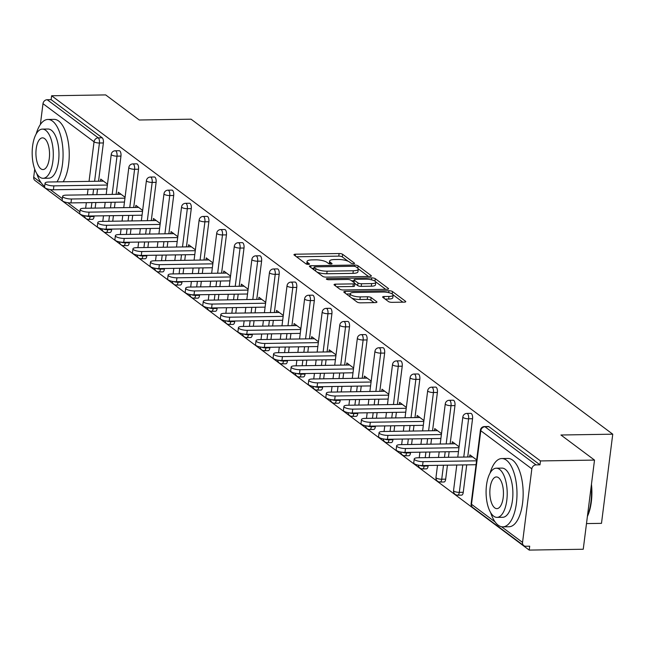 <?xml version="1.0" encoding="UTF-8"?>
<svg xmlns="http://www.w3.org/2000/svg" width="645" height="645" viewBox="0 0 645 645"><rect width="100%" height="100%" fill="white"/><g stroke="black" fill="none" stroke-linecap="round" stroke-linejoin="round"><path stroke-width="0.97" d="M353.476 263.7A1.879 0.532 7.2 0 0 354.565 263.353A1.879 0.532 7.2 0 0 354.395 263.096L342.64 254.315A2.685 0.758 7.2 0 0 339.117 253.525L295.515 254.203A2.685 0.758 7.2 0 0 293.959 254.694A2.685 0.758 7.2 0 0 294.201 255.065L305.956 263.845A1.879 0.532 7.2 0 0 308.423 264.402A1.879 0.532 7.2 0 0 309.511 264.055A1.879 0.532 7.2 0 0 309.342 263.797L307.826 262.66A8.587 2.435 7.2 0 1 307.06 261.459A8.587 2.435 7.2 0 1 312.035 259.895L315.671 259.838A8.587 2.435 7.2 0 1 326.959 262.362L328.482 263.499A1.879 0.532 7.2 0 0 330.95 264.047A1.879 0.532 7.2 0 0 332.038 263.708A1.879 0.532 7.2 0 0 331.869 263.442L330.353 262.305A8.587 2.435 7.2 0 1 329.587 261.112A8.587 2.435 7.2 0 1 334.561 259.54L338.19 259.483A8.587 2.435 7.2 0 1 349.485 262.007L351.001 263.144A1.879 0.532 7.2 0 0 353.476 263.7M388.451 301.554A2.685 0.758 7.2 0 0 391.975 302.344L404.213 302.15A2.685 0.758 7.2 0 0 405.761 301.658A2.685 0.758 7.2 0 0 405.528 301.288L392.474 291.54A2.685 0.758 7.2 0 0 388.943 290.75L345.349 291.427A2.685 0.758 7.2 0 0 343.793 291.919A2.685 0.758 7.2 0 0 344.035 292.29L357.08 302.045A2.685 0.758 7.2 0 0 360.611 302.836L375.39 302.602A2.685 0.758 7.2 0 0 376.938 302.11A2.685 0.758 7.2 0 0 376.704 301.739L371.117 297.563A2.685 0.758 7.2 0 0 367.586 296.773L360.265 296.894A7.176 2.04 7.2 0 1 350.187 293.781A7.176 2.04 7.2 0 1 354.347 292.467L383.049 292.024A7.176 2.04 7.2 0 1 393.119 295.128A7.176 2.04 7.2 0 1 388.967 296.442L384.178 296.515A2.685 0.758 7.2 0 0 382.622 297.006A2.685 0.758 7.2 0 0 382.864 297.377L388.451 301.554M51.624 95.758L105.667 94.912L139.247 119.994L191.065 119.188L612.75 434.19L560.932 435.004L594.513 460.087L540.47 460.933L51.624 95.758L51.132 99.653L47.182 99.717L98.234 137.853L102.184 137.788L51.132 99.653M369.811 276.455A2.685 0.758 7.2 0 0 371.367 275.963A2.685 0.758 7.2 0 0 371.125 275.592L358.072 265.837A2.685 0.758 7.2 0 0 354.548 265.047L310.946 265.732A2.685 0.758 7.2 0 0 309.39 266.224A2.685 0.758 7.2 0 0 309.632 266.595L322.685 276.342A2.685 0.758 7.2 0 0 326.209 277.132L369.811 276.455M375.277 278.688L388.322 288.436A2.685 0.758 7.2 0 1 388.564 288.815A2.685 0.758 7.2 0 1 387.008 289.299L343.414 289.984A2.685 0.758 7.2 0 1 339.883 289.194L334.295 285.025A2.685 0.758 7.2 0 1 334.062 284.647A2.685 0.758 7.2 0 1 335.618 284.155L353.299 283.881A2.685 0.758 7.2 0 0 354.847 283.389A2.685 0.758 7.2 0 0 354.613 283.018L350.904 280.252A2.685 0.758 7.2 0 0 347.381 279.462L328.966 279.745A1.879 0.532 7.2 0 1 326.33 278.938A1.879 0.532 7.2 0 1 327.418 278.592L371.746 277.898A2.685 0.758 7.2 0 1 375.277 278.688L374.963 281.147M586.49 523.587L601.487 523.353L612.75 434.19M94.154 215.954L94.089 216.51A4.096 1.758 89.1 0 1 92.461 219.348L88.51 219.405A4.096 1.758 -90.9 0 1 87.954 219.211A4.096 3.515 -53.2 0 1 85.995 218.591L34.943 180.463A4.096 3.515 -53.2 0 1 33.701 177.23L34.717 169.159M40.361 124.525L42.989 103.676A4.096 3.515 -53.2 0 1 47.182 99.717M40.409 184.543L529.206 550.088L583.249 549.242L594.513 460.087M540.47 460.933L539.978 464.827L536.027 464.892A4.096 3.515 126.8 0 0 531.835 468.851L522.547 542.413A4.096 3.515 126.8 0 0 523.796 545.638A4.096 3.515 126.8 0 0 525.756 546.25L529.698 546.194L529.206 550.088M100.459 181.197L100.725 179.084L107.489 184.139M531.835 468.851L480.791 430.715A4.096 3.515 126.8 0 1 484.984 426.756A4.096 1.758 -90.9 0 0 484.427 426.563L488.378 426.498A4.096 1.758 89.1 0 1 488.934 426.7L484.984 426.756L536.027 464.892M539.978 464.827L488.934 426.7M102.184 137.788A4.096 1.758 89.1 0 1 103.377 142.948L98.54 181.229M97.548 189.082L96.847 194.661M95.855 202.522L95.154 208.093M472.551 418.726L468.601 418.79A4.096 1.758 89.1 0 0 467.407 413.622A4.096 1.758 -90.9 0 0 466.843 413.429L470.794 413.364A4.096 1.758 89.1 0 1 471.35 413.566A4.096 1.758 89.1 0 1 472.551 418.726L467.714 456.999M466.722 464.86L463.255 492.288A4.096 1.758 89.1 0 1 461.626 495.126L457.684 495.183A4.096 1.758 -90.9 0 0 459.304 492.353L463.255 492.288M454.967 405.592L451.024 405.657A4.096 1.758 89.1 0 0 449.823 400.497A4.096 1.758 -90.9 0 0 449.267 400.295L453.217 400.231A4.096 1.758 89.1 0 1 453.774 400.432A4.096 1.758 89.1 0 1 454.967 405.592L450.137 443.873M449.138 451.726L448.436 457.305M447.445 465.166L445.679 479.154A4.096 1.758 89.1 0 1 444.05 481.992L440.1 482.049A4.096 1.758 -90.9 0 0 441.728 479.219L445.679 479.154M437.391 392.458L433.44 392.523A4.096 1.758 89.1 0 0 432.247 387.363A4.096 1.758 -90.9 0 0 431.69 387.161L435.633 387.105A4.096 1.758 89.1 0 1 436.189 387.298A4.096 1.758 89.1 0 1 437.391 392.458L432.553 430.739M431.561 438.6L430.86 444.171M429.868 452.032L429.159 457.603M428.167 465.464L428.095 466.021A4.096 1.758 89.1 0 1 426.474 468.859L422.523 468.923A4.096 1.758 -90.9 0 0 424.152 466.085L428.095 466.021M419.814 379.333L415.864 379.389A4.096 1.758 89.1 0 0 414.662 374.229A4.096 1.758 -90.9 0 0 414.106 374.027L418.057 373.971A4.096 1.758 89.1 0 1 418.613 374.164A4.096 1.758 89.1 0 1 419.814 379.333L414.977 417.605M413.985 425.466L413.276 431.037M412.284 438.898L411.583 444.469M410.591 452.33L410.518 452.895A4.096 1.758 89.1 0 1 408.89 455.725L404.947 455.789A4.096 1.758 -90.9 0 0 406.568 452.951L410.518 452.895M402.23 366.199L398.279 366.255A4.096 1.758 89.1 0 0 397.086 361.095A4.096 1.758 -90.9 0 0 396.53 360.902L400.481 360.837A4.096 1.758 89.1 0 1 401.037 361.039A4.096 1.758 89.1 0 1 402.23 366.199L397.393 404.471M396.401 412.332L395.699 417.904M394.708 425.765L393.998 431.336M393.007 439.197L392.942 439.761A4.096 1.758 89.1 0 1 391.313 442.591L387.363 442.655A4.096 1.758 -90.9 0 0 388.991 439.817L392.942 439.761M384.654 353.065L380.703 353.129A4.096 1.758 89.1 0 0 379.502 347.961A4.096 1.758 -90.9 0 0 378.946 347.768L382.896 347.703A4.096 1.758 89.1 0 1 383.453 347.905A4.096 1.758 89.1 0 1 384.654 353.065L379.816 391.338M378.825 399.199L378.123 404.778M377.123 412.631L376.422 418.21M375.43 426.071L375.358 426.627A4.096 1.758 89.1 0 1 373.729 429.465L369.787 429.522A4.096 1.758 -90.9 0 0 371.407 426.692L375.358 426.627M367.07 339.931L363.127 339.996A4.096 1.758 89.1 0 0 361.926 334.836A4.096 1.758 -90.9 0 0 361.369 334.634L365.32 334.57A4.096 1.758 89.1 0 1 365.876 334.771A4.096 1.758 89.1 0 1 367.07 339.931L362.24 378.212M361.24 386.065L360.539 391.644M359.547 399.505L358.846 405.076M357.846 412.937L357.781 413.493A4.096 1.758 89.1 0 1 356.153 416.331L352.202 416.388A4.096 1.758 -90.9 0 0 353.831 413.558L357.781 413.493M349.493 326.797L345.543 326.862A4.096 1.758 89.1 0 0 344.349 321.702A4.096 1.758 -90.9 0 0 343.793 321.5L347.736 321.436A4.096 1.758 89.1 0 1 348.292 321.637A4.096 1.758 89.1 0 1 349.493 326.797L344.656 365.078M343.664 372.939L342.963 378.51M341.971 386.371L341.261 391.942M340.27 399.803L340.197 400.36A4.096 1.758 89.1 0 1 338.577 403.198L334.626 403.262A4.096 1.758 -90.9 0 0 336.255 400.424L340.197 400.36M331.917 313.672L327.966 313.728A4.096 1.758 89.1 0 0 326.765 308.568A4.096 1.758 -90.9 0 0 326.209 308.366L330.159 308.31A4.096 1.758 89.1 0 1 330.716 308.503A4.096 1.758 89.1 0 1 331.917 313.672L327.079 351.944M326.088 359.805L325.378 365.376M324.387 373.237L323.685 378.808M322.694 386.669L322.621 387.226A4.096 1.758 89.1 0 1 320.992 390.064L317.042 390.128A4.096 1.758 -90.9 0 0 318.67 387.29L322.621 387.226M314.333 300.538L310.382 300.594A4.096 1.758 89.1 0 0 309.189 295.434A4.096 1.758 -90.9 0 0 308.632 295.241L312.583 295.176A4.096 1.758 89.1 0 1 313.139 295.378A4.096 1.758 89.1 0 1 314.333 300.538L309.495 338.81M308.503 346.671L307.802 352.243M306.81 360.103L306.101 365.675M305.109 373.536L305.037 374.1A4.096 1.758 89.1 0 1 303.416 376.93L299.465 376.994A4.096 1.758 -90.9 0 0 301.094 374.156L305.037 374.1M296.756 287.404L292.806 287.468A4.096 1.758 89.1 0 0 291.605 282.3A4.096 1.758 -90.9 0 0 291.048 282.107L294.999 282.042A4.096 1.758 89.1 0 1 295.555 282.244A4.096 1.758 89.1 0 1 296.756 287.404L291.919 325.677M290.927 333.538L290.218 339.109M289.226 346.97L288.525 352.549M287.533 360.41L287.46 360.966A4.096 1.758 89.1 0 1 285.832 363.804L281.889 363.861A4.096 1.758 -90.9 0 0 283.51 361.031L287.46 360.966M279.172 274.27L275.23 274.335A4.096 1.758 89.1 0 0 274.028 269.175A4.096 1.758 -90.9 0 0 273.472 268.973L277.423 268.909A4.096 1.758 89.1 0 1 277.979 269.11A4.096 1.758 89.1 0 1 279.172 274.27L274.343 312.551M273.343 320.404L272.642 325.983M271.65 333.844L270.948 339.415M269.949 347.276L269.884 347.832A4.096 1.758 89.1 0 1 268.256 350.67L264.305 350.727A4.096 1.758 -90.9 0 0 265.933 347.897L269.884 347.832M261.596 261.136L257.645 261.201A4.096 1.758 89.1 0 0 256.452 256.041A4.096 1.758 -90.9 0 0 255.896 255.839L259.838 255.775A4.096 1.758 89.1 0 1 260.395 255.976A4.096 1.758 89.1 0 1 261.596 261.136L256.758 299.417M255.767 307.278L255.065 312.849M254.074 320.71L253.364 326.281M252.372 334.142L252.3 334.699A4.096 1.758 89.1 0 1 250.679 337.537L246.729 337.601A4.096 1.758 -90.9 0 0 248.357 334.763L252.3 334.699M244.012 248.011L240.069 248.067A4.096 1.758 89.1 0 0 238.868 242.907A4.096 1.758 -90.9 0 0 238.311 242.705L242.262 242.649A4.096 1.758 89.1 0 1 242.818 242.843A4.096 1.758 89.1 0 1 244.012 248.011L239.182 286.283M238.19 294.144L237.481 299.715M236.489 307.576L235.788 313.147M234.796 321.008L234.724 321.565A4.096 1.758 89.1 0 1 233.095 324.403L229.144 324.467A4.096 1.758 -90.9 0 0 230.773 321.629L234.724 321.565M226.435 234.877L222.485 234.933A4.096 1.758 89.1 0 0 221.291 229.773A4.096 1.758 -90.9 0 0 220.735 229.572L224.678 229.515A4.096 1.758 89.1 0 1 225.242 229.717A4.096 1.758 89.1 0 1 226.435 234.877L221.598 273.149M220.606 281.01L219.905 286.582M218.913 294.442L218.203 300.014M217.212 307.875L217.139 308.439A4.096 1.758 89.1 0 1 215.519 311.269L211.568 311.333A4.096 1.758 -90.9 0 0 213.197 308.495L217.139 308.439M208.859 221.743L204.908 221.807A4.096 1.758 89.1 0 0 203.707 216.639A4.096 1.758 -90.9 0 0 203.151 216.446L207.101 216.381A4.096 1.758 89.1 0 1 207.658 216.583A4.096 1.758 89.1 0 1 208.859 221.743L204.022 260.016M203.03 267.877L202.32 273.448M201.329 281.309L200.627 286.888M199.636 294.749L199.563 295.305A4.096 1.758 89.1 0 1 197.934 298.143L193.992 298.2A4.096 1.758 -90.9 0 0 195.612 295.37L199.563 295.305M191.275 208.609L187.332 208.674A4.096 1.758 89.1 0 0 186.131 203.514A4.096 1.758 -90.9 0 0 185.575 203.312L189.525 203.248A4.096 1.758 89.1 0 1 190.082 203.449A4.096 1.758 89.1 0 1 191.275 208.609L186.445 246.89M185.446 254.743L184.744 260.322M183.752 268.183L183.051 273.754M182.051 281.615L181.987 282.171A4.096 1.758 89.1 0 1 180.358 285.009L176.408 285.066A4.096 1.758 -90.9 0 0 178.036 282.236L181.987 282.171M173.698 195.475L169.748 195.54A4.096 1.758 89.1 0 0 168.555 190.38A4.096 1.758 -90.9 0 0 167.998 190.178L171.941 190.114A4.096 1.758 89.1 0 1 172.497 190.315A4.096 1.758 89.1 0 1 173.698 195.475L168.861 233.756M167.869 241.617L167.168 247.188M166.168 255.049L165.467 260.62M164.475 268.481L164.402 269.038A4.096 1.758 89.1 0 1 162.782 271.876L158.831 271.94A4.096 1.758 -90.9 0 0 160.46 269.102L164.402 269.038M156.114 182.35L152.172 182.406A4.096 1.758 89.1 0 0 150.97 177.246A4.096 1.758 -90.9 0 0 150.414 177.044L154.365 176.988A4.096 1.758 89.1 0 1 154.921 177.181A4.096 1.758 89.1 0 1 156.114 182.35L151.285 220.622M150.293 228.483L149.584 234.054M148.592 241.915L147.89 247.486M146.899 255.347L146.826 255.904A4.096 1.758 89.1 0 1 145.198 258.742L141.247 258.806A4.096 1.758 -90.9 0 0 142.876 255.968L146.826 255.904M138.538 169.216L134.587 169.272A4.096 1.758 89.1 0 0 133.394 164.112A4.096 1.758 -90.9 0 0 132.838 163.911L136.78 163.854A4.096 1.758 89.1 0 1 137.337 164.056A4.096 1.758 89.1 0 1 138.538 169.216L133.7 207.488M132.709 215.349L132.007 220.921M131.016 228.781L130.306 234.353M129.314 242.214L129.242 242.778A4.096 1.758 89.1 0 1 127.621 245.608L123.671 245.672A4.096 1.758 -90.9 0 0 125.299 242.834L129.242 242.778M120.962 156.082L117.011 156.146A4.096 1.758 89.1 0 0 115.81 150.978A4.096 1.758 -90.9 0 0 115.253 150.785L119.204 150.72A4.096 1.758 89.1 0 1 119.76 150.922A4.096 1.758 89.1 0 1 120.962 156.082L116.124 194.355M115.133 202.216L114.423 207.787M113.431 215.648L112.73 221.227M111.738 229.08L111.666 229.644A4.096 1.758 89.1 0 1 110.037 232.482L106.094 232.539A4.096 1.758 -90.9 0 0 107.715 229.701L111.666 229.644M118.035 194.33L118.309 192.218L125.074 197.273M135.619 207.456L135.885 205.352L142.65 210.407M153.196 220.59L153.462 218.486L160.234 223.541M170.78 233.724L171.046 231.611L177.81 236.667M188.356 246.858L188.622 244.745L195.387 249.8M205.932 259.991L206.207 257.879L212.971 262.934M223.517 273.117L223.783 271.013L230.547 276.068M241.093 286.251L241.359 284.147L248.131 289.202M258.677 299.385L258.943 297.272L265.708 302.328M276.253 312.519L276.52 310.406L283.284 315.461M293.838 325.652L294.104 323.54L300.868 328.595M311.414 338.778L311.68 336.674L318.445 341.729M328.99 351.912L329.256 349.808L336.029 354.863M346.575 365.046L346.841 362.933L353.605 367.989M364.151 378.18L364.417 376.067L371.189 381.122M381.735 391.313L382.001 389.201L388.766 394.256M399.311 404.439L399.578 402.335L406.342 407.39M416.888 417.573L417.154 415.469L423.926 420.524M434.472 430.707L434.738 428.594L441.503 433.65M452.048 443.841L452.314 441.728L459.087 446.783M469.633 456.974L469.899 454.862L476.663 459.917M329.587 261.112L329.256 263.708A8.587 2.435 7.2 0 0 329.248 263.829M307.06 261.459L306.73 264.063A8.587 2.435 7.2 0 0 306.73 264.184M348.106 261.241L342.318 256.912A2.685 0.758 7.2 0 0 338.786 256.121L296.498 256.783M313.938 268.28L311.93 268.312M368.505 276.471L358.201 268.78M355.903 266.804A1.879 0.532 7.2 0 0 353.428 266.248L315.163 266.845A1.879 0.532 7.2 0 0 314.075 267.191A1.879 0.532 7.2 0 0 314.236 267.449L315.84 268.651A8.587 2.435 7.2 0 0 327.136 271.174L353.291 270.763A8.587 2.435 7.2 0 0 358.265 269.199A8.587 2.435 7.2 0 0 357.499 267.998L355.903 266.804M316.889 272.021A8.587 2.435 7.2 0 0 326.805 273.77L327.136 271.174M358.265 269.199L357.943 271.795A8.587 2.435 7.2 0 1 352.96 273.367L326.805 273.77M375.704 281.857L385.702 289.323M336.593 286.735L352.968 286.485A2.685 0.758 7.2 0 0 354.524 285.993L354.847 283.389M351.654 280.809L353.936 280.769M371.641 283.598A7.176 2.04 7.2 0 0 375.801 282.284A7.176 2.04 7.2 0 0 365.723 279.172L355.613 279.333A2.685 0.758 7.2 0 0 354.057 279.825A2.685 0.758 7.2 0 0 354.298 280.196L357.999 282.962A2.685 0.758 7.2 0 0 361.531 283.752L371.641 283.598L371.31 286.195A7.176 2.04 7.2 0 0 375.471 284.88L375.801 282.284M371.31 286.195L361.2 286.356A2.685 0.758 7.2 0 1 357.677 285.566L354.847 283.445M393.119 295.128L392.797 297.732A7.176 2.04 7.2 0 1 388.637 299.038L385.162 299.095M350.187 293.781L349.856 296.378A7.176 2.04 7.2 0 0 349.888 296.668M351.783 298.079A7.176 2.04 7.2 0 0 359.934 299.49L360.265 296.894M374.076 302.618L370.786 300.167A2.685 0.758 7.2 0 0 367.263 299.377L359.934 299.49M350.162 293.951L346.325 294.007M402.899 302.174L393.087 294.838M53.89 185.873L53.398 189.775A6.289 1.782 -172.8 0 1 44.57 187.05L45.061 183.148A6.289 1.782 7.2 0 0 53.89 185.873L107.376 185.042M103.49 181.148L48.706 182.003A6.289 1.782 7.2 0 0 45.061 183.148M53.398 189.775L106.885 188.937M71.466 199.007L70.974 202.909A6.289 1.782 -172.8 0 1 62.146 200.184L62.646 196.282A6.289 1.782 7.2 0 0 71.466 199.007L124.961 198.176M121.067 194.282L66.282 195.137A6.289 1.782 7.2 0 0 62.646 196.282M70.974 202.909L124.469 202.07M89.05 212.141L88.559 216.043A6.289 1.782 -172.8 0 1 79.73 213.318L80.222 209.415A6.289 1.782 7.2 0 0 89.05 212.141L142.537 211.302M138.643 207.416L83.866 208.27A6.289 1.782 7.2 0 0 80.222 209.415M88.559 216.043L142.045 215.204M106.627 225.274L106.135 229.169A6.289 1.782 -172.8 0 1 97.306 226.443L97.798 222.549A6.289 1.782 7.2 0 0 106.627 225.274L160.121 224.436M156.227 220.542L101.442 221.396A6.289 1.782 7.2 0 0 97.798 222.549M106.135 229.169L159.621 228.338M124.211 238.408L123.719 242.302A6.289 1.782 -172.8 0 1 114.891 239.577L115.382 235.683A6.289 1.782 7.2 0 0 124.211 238.408L177.698 237.57M173.803 233.675L119.027 234.53A6.289 1.782 7.2 0 0 115.382 235.683M123.719 242.302L177.206 241.472M141.787 251.534L141.295 255.436A6.289 1.782 -172.8 0 1 132.467 252.711L132.959 248.809A6.289 1.782 7.2 0 0 141.787 251.534L195.274 250.703M191.388 246.809L136.603 247.664A6.289 1.782 7.2 0 0 132.959 248.809M141.295 255.436L194.782 254.598M36.757 173.561A34.153 14.666 -90.9 0 0 44.303 186.107A34.153 14.666 -90.9 0 0 44.658 186.365M57.002 181.874A34.153 14.666 -90.9 0 0 62.863 148.793A34.153 14.666 -90.9 0 0 52.511 121.123A34.153 14.666 -90.9 0 0 47.875 119.462A34.153 14.666 -90.9 0 0 36.144 134.047M63.178 181.777A34.153 14.666 -90.9 0 0 69.031 148.697A34.153 14.666 -90.9 0 0 58.679 121.026A34.153 14.666 -90.9 0 0 54.043 119.365L47.875 119.462M42.352 129.113L48.028 129.024A24.591 10.562 89.1 0 1 51.366 130.226A24.591 10.562 89.1 0 1 58.889 157.372A24.591 10.562 89.1 0 1 48.794 178.205L43.118 178.294A24.591 10.562 -90.9 0 0 53.221 157.461A24.591 10.562 -90.9 0 0 45.69 130.314A24.591 10.562 -90.9 0 0 42.352 129.113A24.591 10.562 -90.9 0 0 32.25 149.954A24.591 10.562 -90.9 0 0 39.78 177.101A24.591 10.562 -90.9 0 0 43.118 178.294M44.634 138.627A15.851 6.805 -90.9 0 0 42.489 137.861A15.851 6.805 -90.9 0 0 35.975 151.285A15.851 6.805 -90.9 0 0 40.828 168.78A15.851 6.805 -90.9 0 0 42.981 169.554A15.851 6.805 -90.9 0 0 49.488 156.122A15.851 6.805 -90.9 0 0 44.634 138.627M591.457 484.25A33.338 14.311 89.1 0 1 587.385 516.484M587.474 515.79A34.153 14.666 -90.9 0 0 591.239 485.975M490.668 512.646A34.153 14.666 -90.9 0 0 498.214 525.191A34.153 14.666 -90.9 0 0 502.858 526.852A34.153 14.666 -90.9 0 0 516.879 497.908A34.153 14.666 -90.9 0 0 506.43 460.207A34.153 14.666 -90.9 0 0 501.786 458.547A34.153 14.666 -90.9 0 0 490.055 473.124M502.858 526.852L509.026 526.755A34.153 14.666 -90.9 0 0 523.047 497.811A34.153 14.666 -90.9 0 0 512.598 460.111A34.153 14.666 -90.9 0 0 507.954 458.45L501.786 458.547M496.263 468.197L501.939 468.109A24.591 10.562 89.1 0 1 505.277 469.302A24.591 10.562 89.1 0 1 512.807 496.448A24.591 10.562 89.1 0 1 502.705 517.29L497.029 517.379A24.591 10.562 -90.9 0 0 507.131 496.537A24.591 10.562 -90.9 0 0 499.601 469.391A24.591 10.562 -90.9 0 0 496.263 468.197A24.591 10.562 -90.9 0 0 486.161 489.031A24.591 10.562 -90.9 0 0 493.691 516.177A24.591 10.562 -90.9 0 0 497.029 517.379M498.553 477.711A15.851 6.805 -90.9 0 0 496.4 476.937A15.851 6.805 -90.9 0 0 489.894 490.369A15.851 6.805 -90.9 0 0 494.739 507.865A15.851 6.805 -90.9 0 0 496.892 508.631A15.851 6.805 -90.9 0 0 503.398 495.207A15.851 6.805 -90.9 0 0 498.553 477.711M159.363 264.668L158.872 268.57A6.289 1.782 -172.8 0 1 150.051 265.845L150.543 261.943A6.289 1.782 7.2 0 0 159.363 264.668L212.858 263.837M208.964 259.943L154.187 260.798A6.289 1.782 7.2 0 0 150.543 261.943M158.872 268.57L212.366 267.731M176.948 277.802L176.456 281.704A6.289 1.782 -172.8 0 1 167.627 278.979L168.119 275.076A6.289 1.782 7.2 0 0 176.948 277.802L230.434 276.963M226.54 273.077L171.763 273.932A6.289 1.782 7.2 0 0 168.119 275.076M176.456 281.704L229.942 280.865M194.524 290.935L194.032 294.829A6.289 1.782 -172.8 0 1 185.204 292.112L185.696 288.21A6.289 1.782 7.2 0 0 194.524 290.935L248.019 290.097M244.124 286.203L189.34 287.057A6.289 1.782 7.2 0 0 185.696 288.21M194.032 294.829L247.519 293.999M212.108 304.069L211.616 307.963A6.289 1.782 -172.8 0 1 202.788 305.238L203.28 301.344A6.289 1.782 7.2 0 0 212.108 304.069L265.595 303.231M261.701 299.336L206.924 300.191A6.289 1.782 7.2 0 0 203.28 301.344M211.616 307.963L265.103 307.133M229.685 317.195L229.193 321.097A6.289 1.782 -172.8 0 1 220.364 318.372L220.856 314.478A6.289 1.782 7.2 0 0 229.685 317.195L283.171 316.364M279.285 312.47L224.5 313.325A6.289 1.782 7.2 0 0 220.856 314.478M229.193 321.097L282.679 320.259M247.261 330.329L246.769 334.231A6.289 1.782 -172.8 0 1 237.949 331.506L238.44 327.604A6.289 1.782 7.2 0 0 247.261 330.329L300.755 329.498M296.861 325.604L242.085 326.459A6.289 1.782 7.2 0 0 238.44 327.604M246.769 334.231L300.264 333.392M264.845 343.463L264.353 347.365A6.289 1.782 -172.8 0 1 255.525 344.64L256.017 340.737A6.289 1.782 7.2 0 0 264.845 343.463L318.332 342.624M314.438 338.738L259.661 339.592A6.289 1.782 7.2 0 0 256.017 340.737M264.353 347.365L317.84 346.526M282.421 356.596L281.93 360.49A6.289 1.782 -172.8 0 1 273.101 357.773L273.593 353.871A6.289 1.782 7.2 0 0 282.421 356.596L335.916 355.758M332.022 351.864L277.237 352.718A6.289 1.782 7.2 0 0 273.593 353.871M281.93 360.49L335.424 359.66M300.006 369.73L299.514 373.624A6.289 1.782 -172.8 0 1 290.685 370.899L291.177 367.005A6.289 1.782 7.2 0 0 300.006 369.73L353.492 368.892M349.598 364.997L294.821 365.852A6.289 1.782 7.2 0 0 291.177 367.005M299.514 373.624L353 372.794M317.582 382.856L317.09 386.758A6.289 1.782 -172.8 0 1 308.262 384.033L308.753 380.139A6.289 1.782 7.2 0 0 317.582 382.856L371.069 382.025M367.182 378.131L312.398 378.986A6.289 1.782 7.2 0 0 308.753 380.139M317.09 386.758L370.577 385.92M335.166 395.99L334.666 399.892A6.289 1.782 -172.8 0 1 325.846 397.167L326.338 393.265A6.289 1.782 7.2 0 0 335.166 395.99L388.653 395.159M384.759 391.265L329.982 392.12A6.289 1.782 7.2 0 0 326.338 393.265M334.666 399.892L388.161 399.053M352.742 409.124L352.251 413.026A6.289 1.782 -172.8 0 1 343.422 410.301L343.914 406.398A6.289 1.782 7.2 0 0 352.742 409.124L406.229 408.285M402.335 404.399L347.558 405.253A6.289 1.782 7.2 0 0 343.914 406.398M352.251 413.026L405.737 412.187M370.319 422.257L369.827 426.151A6.289 1.782 -172.8 0 1 360.998 423.434L361.498 419.532A6.289 1.782 7.2 0 0 370.319 422.257L423.813 421.419M419.919 417.525L365.135 418.387A6.289 1.782 7.2 0 0 361.498 419.532M369.827 426.151L423.322 425.321M387.903 435.391L387.411 439.285A6.289 1.782 -172.8 0 1 378.583 436.56L379.075 432.666A6.289 1.782 7.2 0 0 387.903 435.391L441.39 434.553M437.495 430.658L382.719 431.513A6.289 1.782 7.2 0 0 379.075 432.666M387.411 439.285L440.898 438.455M405.479 448.517L404.987 452.419A6.289 1.782 -172.8 0 1 396.159 449.694L396.651 445.8A6.289 1.782 7.2 0 0 405.479 448.517L458.966 447.686M455.08 443.792L400.295 444.647A6.289 1.782 7.2 0 0 396.651 445.8M404.987 452.419L458.474 451.581M423.064 461.651L422.564 465.553A6.289 1.782 -172.8 0 1 413.743 462.828L414.235 458.926A6.289 1.782 7.2 0 0 423.064 461.651L476.55 460.82M472.656 456.926L417.879 457.781A6.289 1.782 7.2 0 0 414.235 458.926M422.564 465.553L476.058 464.714M354.339 263.563L354.395 263.096M309.286 264.273L309.342 263.797M331.812 263.918L331.869 263.442M33.701 177.23L41.175 182.817M50.197 189.557L62.347 198.636M67.773 202.691L79.924 211.77M85.648 208.238L86.349 202.667M87.341 194.806L88.051 189.235M89.042 181.374L94.041 141.803L42.989 103.676M90.211 216.011L90.139 216.575A4.096 1.758 -90.9 0 1 88.51 219.405A4.096 4.096 0 0 1 85.995 218.591A4.096 3.515 -53.2 0 1 84.721 215.72M103.377 142.948L99.435 143.013A4.096 1.161 7.2 0 1 94.041 141.803A4.096 3.515 -53.2 0 1 98.234 137.853A4.096 1.758 89.1 0 1 99.435 143.013L94.597 181.285M484.427 426.563A4.096 4.096 0 0 0 480.42 430.142A4.096 1.161 -172.8 0 0 480.791 430.715L471.495 504.277L495.086 521.902M501.56 526.739L522.547 542.413M480.42 430.142L471.132 503.705A4.096 1.161 -172.8 0 0 471.495 504.277A4.096 3.515 126.8 0 0 472.745 507.502L523.796 545.638M93.606 189.146L92.896 194.717M91.904 202.578L91.203 208.15M85.753 215.873A4.096 1.161 7.2 0 0 90.139 216.575L94.089 216.51M112.174 194.419L117.011 156.146A4.096 1.161 7.2 0 1 111.617 154.937A4.096 1.161 -172.8 0 1 111.254 154.365L106.183 194.516M111.182 202.28L110.48 207.851M109.489 215.712L108.779 221.283M107.788 229.144L107.715 229.701A4.096 1.161 7.2 0 1 103.329 229.007M132.838 163.911A4.096 4.096 0 0 0 128.831 167.498A4.096 1.161 -172.8 0 0 129.202 168.071A4.096 1.161 7.2 0 0 134.587 169.272L129.758 207.553M128.758 215.414L128.057 220.985M127.065 228.846L126.364 234.417M125.364 242.278L125.299 242.834A4.096 1.161 7.2 0 1 120.913 242.141M150.414 177.044A4.096 4.096 0 0 0 146.415 180.632A4.096 1.161 -172.8 0 0 146.778 181.205A4.096 1.161 7.2 0 0 152.172 182.406L147.334 220.687M146.342 228.54L145.641 234.119M144.641 241.98L143.94 247.551M142.948 255.412L142.876 255.968A4.096 1.161 7.2 0 1 138.49 255.275M167.998 190.178A4.096 4.096 0 0 0 163.991 193.766A4.096 1.161 -172.8 0 0 164.354 194.339A4.096 1.161 7.2 0 0 169.748 195.54L164.91 233.812M163.919 241.673L163.217 247.253M162.226 255.106L161.516 260.685M160.524 268.546L160.46 269.102A4.096 1.161 7.2 0 1 156.066 268.401M185.575 203.312A4.096 4.096 0 0 0 181.576 206.892A4.096 1.161 -172.8 0 0 181.938 207.464A4.096 1.161 7.2 0 0 187.332 208.674L182.495 246.946M181.503 254.807L180.794 260.378M179.802 268.239L179.1 273.811M178.109 281.672L178.036 282.236A4.096 1.161 7.2 0 1 173.65 281.534M203.151 216.446A4.096 4.096 0 0 0 199.152 220.026A4.096 1.161 -172.8 0 0 199.515 220.598A4.096 1.161 7.2 0 0 204.908 221.807L200.071 260.08M199.079 267.941L198.378 273.512M197.386 281.373L196.677 286.944M195.685 294.805L195.612 295.37A4.096 1.161 7.2 0 1 191.226 294.668M220.735 229.572A4.096 4.096 0 0 0 216.728 233.159A4.096 1.161 -172.8 0 0 217.099 233.732A4.096 1.161 7.2 0 0 222.485 234.933L217.655 273.214M216.656 281.075L215.954 286.646M214.962 294.507L214.261 300.078M213.269 307.939L213.197 308.495A4.096 1.161 7.2 0 1 208.811 307.802M238.311 242.705A4.096 4.096 0 0 0 234.312 246.293A4.096 1.161 -172.8 0 0 234.675 246.866A4.096 1.161 7.2 0 0 240.069 248.067L235.232 286.348M234.24 294.201L233.538 299.78M232.539 307.641L231.837 313.212M230.845 321.073L230.773 321.629A4.096 1.161 7.2 0 1 226.387 320.936M255.896 255.839A4.096 4.096 0 0 0 251.889 259.427A4.096 1.161 -172.8 0 0 252.251 260A4.096 1.161 7.2 0 0 257.645 261.201L252.808 299.474M251.816 307.334L251.115 312.914M250.123 320.767L249.422 326.346M248.422 334.207L248.357 334.763A4.096 1.161 7.2 0 1 243.963 334.062M273.472 268.973A4.096 4.096 0 0 0 269.473 272.561A4.096 1.161 -172.8 0 0 269.836 273.125A4.096 1.161 7.2 0 0 275.23 274.335L270.392 312.607M269.4 320.468L268.691 326.039M267.699 333.9L266.998 339.472M266.006 347.333L265.933 347.897A4.096 1.161 7.2 0 1 261.548 347.195M291.048 282.107A4.096 4.096 0 0 0 287.049 285.687A4.096 1.161 -172.8 0 0 287.412 286.259A4.096 1.161 7.2 0 0 292.806 287.468L287.968 325.741M286.977 333.602L286.275 339.173M285.284 347.034L284.574 352.605M283.582 360.466L283.51 361.031A4.096 1.161 7.2 0 1 279.124 360.329M308.632 295.241A4.096 4.096 0 0 0 304.625 298.82A4.096 1.161 -172.8 0 0 304.996 299.393A4.096 1.161 7.2 0 0 310.382 300.594L305.553 338.875M304.561 346.736L303.851 352.307M302.86 360.168L302.158 365.739M301.167 373.6L301.094 374.156A4.096 1.161 7.2 0 1 296.708 373.463M326.209 308.366A4.096 4.096 0 0 0 322.21 311.954A4.096 1.161 -172.8 0 0 322.573 312.527A4.096 1.161 7.2 0 0 327.966 313.728L323.129 352.009M322.137 359.87L321.436 365.441M320.436 373.302L319.735 378.873M318.743 386.734L318.67 387.29A4.096 1.161 7.2 0 1 314.284 386.597M343.793 321.5A4.096 4.096 0 0 0 339.786 325.088A4.096 1.161 -172.8 0 0 340.149 325.661A4.096 1.161 7.2 0 0 345.543 326.862L340.713 365.135M339.713 372.995L339.012 378.575M338.02 386.428L337.319 392.007M336.319 399.868L336.255 400.424A4.096 1.161 7.2 0 1 331.861 399.723M361.369 334.634A4.096 4.096 0 0 0 357.37 338.222A4.096 1.161 -172.8 0 0 357.733 338.786A4.096 1.161 7.2 0 0 363.127 339.996L358.289 378.268M357.298 386.129L356.588 391.7M355.597 399.561L354.895 405.133M353.903 412.994L353.831 413.558A4.096 1.161 7.2 0 1 349.445 412.856M378.946 347.768A4.096 4.096 0 0 0 374.947 351.348A4.096 1.161 -172.8 0 0 375.309 351.92A4.096 1.161 7.2 0 0 380.703 353.129L375.866 391.402M374.874 399.263L374.173 404.834M373.181 412.695L372.471 418.266M371.48 426.127L371.407 426.692A4.096 1.161 7.2 0 1 367.021 425.99M396.53 360.902A4.096 4.096 0 0 0 392.523 364.481A4.096 1.161 -172.8 0 0 392.894 365.054A4.096 1.161 7.2 0 0 398.279 366.255L393.45 404.536M392.458 412.397L391.749 417.968M390.757 425.829L390.056 431.4M389.064 439.261L388.991 439.817A4.096 1.161 7.2 0 1 384.605 439.124M414.106 374.027A4.096 4.096 0 0 0 410.107 377.615A4.096 1.161 -172.8 0 0 410.47 378.188A4.096 1.161 7.2 0 0 415.864 379.389L411.026 417.67M410.035 425.531L409.333 431.102M408.333 438.963L407.632 444.534M406.64 452.395L406.568 452.951A4.096 1.161 7.2 0 1 402.182 452.258M431.69 387.161A4.096 4.096 0 0 0 427.683 390.749A4.096 1.161 -172.8 0 0 428.054 391.322A4.096 1.161 7.2 0 0 433.44 392.523L428.611 430.796M427.611 438.656L426.909 444.236M425.918 452.089L425.216 457.668M424.216 465.529L424.152 466.085A4.096 1.161 7.2 0 1 419.766 465.384M449.267 400.295A4.096 4.096 0 0 0 445.268 403.883A4.096 1.161 -172.8 0 0 445.631 404.447A4.096 1.161 7.2 0 0 451.024 405.657L446.187 443.929M445.195 451.79L444.486 457.361M443.494 465.222L441.728 479.219A4.096 1.161 7.2 0 1 436.334 478.01A4.096 1.161 -172.8 0 1 435.972 477.437A4.096 4.096 0 0 0 440.1 482.049A4.096 1.758 -90.9 0 1 439.543 481.855M466.843 413.429A4.096 4.096 0 0 0 462.844 417.009A4.096 1.161 -172.8 0 0 463.207 417.581A4.096 1.161 7.2 0 0 468.601 418.79L463.763 457.063M462.771 464.924L459.304 492.353A4.096 1.161 7.2 0 1 453.919 491.143A4.096 1.161 -172.8 0 1 453.548 490.571A4.096 4.096 0 0 0 457.684 495.183A4.096 1.758 -90.9 0 1 457.128 494.989M105.538 232.337A4.096 1.758 -90.9 0 0 106.094 232.539A4.096 4.096 0 0 1 101.942 228.79M123.114 245.471A4.096 1.758 -90.9 0 0 123.671 245.672A4.096 4.096 0 0 1 119.527 241.923M140.691 258.605A4.096 1.758 -90.9 0 0 141.247 258.806A4.096 4.096 0 0 1 137.103 255.049M158.275 271.739A4.096 1.758 -90.9 0 0 158.831 271.94A4.096 4.096 0 0 1 154.679 268.183M175.851 284.872A4.096 1.758 -90.9 0 0 176.408 285.066A4.096 4.096 0 0 1 172.263 281.317M193.435 297.998A4.096 1.758 -90.9 0 0 193.992 298.2A4.096 4.096 0 0 1 189.84 294.451M211.012 311.132A4.096 1.758 -90.9 0 0 211.568 311.333A4.096 4.096 0 0 1 207.424 307.584M228.588 324.266A4.096 1.758 -90.9 0 0 229.144 324.467A4.096 4.096 0 0 1 225 320.71M246.172 337.4A4.096 1.758 -90.9 0 0 246.729 337.601A4.096 4.096 0 0 1 242.576 333.844M263.749 350.533A4.096 1.758 -90.9 0 0 264.305 350.727A4.096 4.096 0 0 1 260.161 346.978M281.333 363.667A4.096 1.758 -90.9 0 0 281.889 363.861A4.096 4.096 0 0 1 277.737 360.112M298.909 376.793A4.096 1.758 -90.9 0 0 299.465 376.994A4.096 4.096 0 0 1 295.321 373.245M316.485 389.927A4.096 1.758 -90.9 0 0 317.042 390.128A4.096 4.096 0 0 1 312.898 386.371M334.07 403.061A4.096 1.758 -90.9 0 0 334.626 403.262A4.096 4.096 0 0 1 330.474 399.505M351.646 416.194A4.096 1.758 -90.9 0 0 352.202 416.388A4.096 4.096 0 0 1 348.058 412.639M369.23 429.328A4.096 1.758 -90.9 0 0 369.787 429.522A4.096 4.096 0 0 1 365.634 425.773M386.807 442.454A4.096 1.758 -90.9 0 0 387.363 442.655A4.096 4.096 0 0 1 383.219 438.906M404.383 455.588A4.096 1.758 -90.9 0 0 404.947 455.789A4.096 4.096 0 0 1 400.795 452.032M421.967 468.722A4.096 1.758 -90.9 0 0 422.523 468.923A4.096 4.096 0 0 1 418.371 465.166M330.135 263.998L330.353 262.305M307.609 264.353L307.826 262.66M295.305 255.896L295.515 254.203M338.786 256.121L339.117 253.525M342.318 256.912L342.64 254.315M310.737 267.417L310.946 265.732M354.387 266.312L354.548 265.047M357.773 268.223L358.072 265.837M371.036 276.27L371.125 275.592M313.938 269.812L314.236 267.449M315.542 271.013L315.84 268.651M352.96 273.367L353.291 270.763M388.242 289.113L388.322 288.436M335.4 285.848L335.618 284.155M352.968 286.485L353.299 283.881M327.305 279.535L327.418 278.592M371.504 279.825L371.746 277.898M354 282.558L354.298 280.196M357.677 285.566L357.999 282.962M361.2 286.356L361.531 283.752M383.969 298.208L384.178 296.515M388.637 299.038L388.967 296.442M367.263 299.377L367.586 296.773M370.786 300.167L371.117 297.563M376.615 302.416L376.704 301.739M345.131 293.12L345.349 291.427M388.709 292.645L388.943 290.75M392.176 293.918L392.474 291.54M405.439 301.965L405.528 301.288M115.253 150.785A4.096 4.096 0 0 0 111.254 154.365M105.191 202.369L104.482 207.948M103.49 215.809L102.789 221.38M128.831 167.498L123.759 207.642M122.768 215.503L122.066 221.082M121.075 228.935L120.365 234.514M146.415 180.632L141.344 220.775M140.352 228.636L139.642 234.208M138.651 242.069L137.949 247.64M163.991 193.766L158.92 233.909M157.928 241.77L157.227 247.341M156.227 255.202L155.526 260.774M181.576 206.892L176.504 247.043M175.505 254.904L174.803 260.475M173.811 268.336L173.11 273.907M199.152 220.026L194.081 260.177M193.089 268.03L192.379 273.609M191.388 281.47L190.686 287.041M216.728 233.159L211.657 273.303M210.665 281.164L209.964 286.743M208.972 294.596L208.262 300.175M234.312 246.293L229.241 286.436M228.249 294.297L227.54 299.869M226.548 307.73L225.847 313.301M251.889 259.427L246.817 299.57M245.826 307.431L245.124 313.002M244.133 320.863L243.423 326.435M269.473 272.561L264.402 312.704M263.402 320.565L262.7 326.136M261.709 333.997L261.007 339.568M287.049 285.687L281.978 325.838M280.986 333.699L280.277 339.27M279.285 347.131L278.584 352.702M304.625 298.82L299.554 338.964M298.562 346.825L297.861 352.404M296.869 360.257L296.16 365.836M322.21 311.954L317.138 352.097M316.147 359.958L315.437 365.53M314.446 373.391L313.744 378.962M339.786 325.088L334.715 365.231M333.723 373.092L333.022 378.663M332.03 386.524L331.32 392.096M357.37 338.222L352.299 378.365M351.299 386.226L350.598 391.797M349.606 399.658L348.905 405.229M374.947 351.348L369.875 391.499M368.884 399.36L368.182 404.931M367.182 412.792L366.481 418.363M392.523 364.481L387.452 404.625M386.46 412.486L385.758 418.065M384.767 425.918L384.057 431.497M410.107 377.615L405.036 417.758M404.044 425.619L403.335 431.191M402.343 439.051L401.642 444.631M427.683 390.749L422.612 430.892M421.62 438.753L420.919 444.324M419.927 452.185L419.218 457.757M445.268 403.883L440.196 444.026M439.197 451.887L438.495 457.458M437.503 465.319L435.972 477.437M462.844 417.009L457.773 457.16M456.781 465.021L453.548 490.571M471.132 503.705A4.096 4.096 0 0 0 472.745 507.502M313.76 269.675L314.075 267.191M353.734 282.365L354.057 279.825"/></g></svg>
